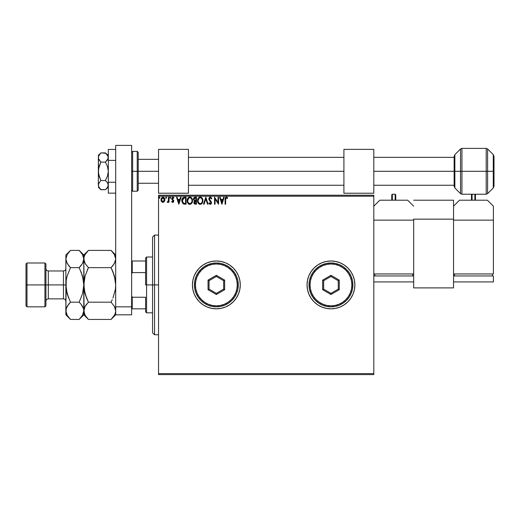 <?xml version="1.0" encoding="UTF-8"?>
<svg xmlns="http://www.w3.org/2000/svg" width="520" height="520" viewBox="0 0 520 520"><rect width="100%" height="100%" fill="white"/><g stroke="black" fill="none" stroke-linecap="round" stroke-linejoin="round"><path stroke-width="0.78" d="M307.502 289.601A23.92 23.92 0 0 0 308.854 294.047L311.07 298.2L314.048 301.828L317.668 304.805L321.802 307.014A23.92 23.92 0 0 0 344.234 304.811L347.867 301.828L350.844 298.2L353.054 294.067L354.419 289.582A23.92 23.92 0 0 0 354.874 284.921A23.92 23.92 0 0 1 330.961 308.834A23.92 23.92 0 0 1 307.041 284.914A23.92 23.92 0 0 0 307.495 289.562M308.867 294.086A23.92 23.92 0 0 0 317.655 304.792M317.681 304.811A23.92 23.92 0 0 0 321.796 307.008M344.253 304.798A23.92 23.92 0 0 0 353.048 294.086M353.06 294.047A23.92 23.92 0 0 0 354.413 289.594M192.433 284.914A23.92 23.92 0 0 0 216.346 308.834A23.92 23.92 0 0 0 240.266 284.914A23.92 23.92 0 0 1 216.346 308.834A23.92 23.92 0 0 1 192.433 284.914L192.888 289.582L194.253 294.067L196.463 298.2L199.44 301.828L203.06 304.805L207.194 307.014L211.686 308.373L216.346 308.834L221.013 308.373L225.505 307.014L229.639 304.805L233.259 301.828L236.236 298.2L238.446 294.067L239.811 289.582L240.266 284.914L239.811 280.248L238.446 275.762L236.236 271.628L233.259 268.002L229.639 265.025L225.505 262.815L221.013 261.456L216.346 260.995L211.686 261.456L207.194 262.815L203.06 265.025L199.44 268.002L196.463 271.628L194.253 275.762L192.888 280.248L192.433 284.914A23.92 23.92 0 0 1 216.346 260.995A23.92 23.92 0 0 1 240.266 284.914A23.92 23.92 0 0 0 216.346 260.995A23.92 23.92 0 0 0 192.433 284.914M158.548 374.608L373.809 374.608L158.548 374.608L158.548 196.216L373.809 196.216L373.809 373.613L158.548 373.613L158.548 374.608M164.379 201.558L164.873 199.297L163.794 197.366L162.065 197.366L161.077 198.848L161.245 201.143L162.494 202.345L164.099 201.897L164.899 199.752C164.912 198.302 164.255 197.425 162.929 197.125L160.959 199.752L161.486 201.565L162.929 202.404L164.379 201.558M168.474 197.217L169.013 197.217L168.474 197.217L168.305 201.025L167.135 202.228L167.856 202.319L168.474 201.565L168.474 202.312L169.013 202.312L169.013 197.217L169.013 202.312L169.013 197.217L168.474 197.217L168.389 200.675L167.135 202.228L167.544 202.404L168.474 201.565L168.474 202.312L169.013 202.312L168.474 202.312M172.731 202.404L173.511 201.955L173.739 200.863L172.269 198.283L172.887 197.75L173.622 198.289L173.927 197.815L172.828 197.125L171.711 198.341L171.931 199.492L173.206 200.967L172.816 201.76L172.01 201.24L171.691 201.675L172.133 202.163L172.731 202.404L173.752 201.065L172.231 198.569L172.887 197.75L173.622 198.289L173.927 197.815L172.828 197.125L171.691 198.601L173.089 200.629L172.698 201.773L172.01 201.24L171.691 201.675L172.731 202.404M184.321 197.217L182.39 198.263L181.818 201.097L182.969 203.684L185.036 204.191L186.095 204.191L186.095 197.217L184.47 197.217C182.611 197.47 181.721 198.601 181.799 200.616L183.378 203.938L186.095 204.191L186.095 197.217L186.095 204.191L184.613 204.185M195.072 197.217L196.469 197.217L194.077 197.574L193.44 199.472L194.532 200.98L193.882 202.254L194.266 203.73L196.469 204.191L196.469 197.217L196.469 204.191L196.469 197.217L195.072 197.217L193.427 199.192L194.532 200.98L193.875 202.462L195.481 204.191L196.469 204.191L195.481 204.191M204.119 204.191L203.535 204.191L205.77 197.217L203.535 204.191L204.119 204.191L205.816 198.9L207.513 204.191L208.097 204.191L205.862 197.217L208.097 204.191L205.862 197.217L203.535 204.191L204.119 204.191L205.816 198.9L207.513 204.191L208.097 204.191L207.513 204.191M218.023 197.217L218.023 202.404L214.533 197.217L214.533 204.191L215.072 204.191L215.072 198.991L218.562 204.191L218.562 197.217L218.023 197.217L218.562 197.217L218.023 197.217L218.023 202.404L214.533 197.217L214.533 204.191L215.072 204.191L215.072 198.991L218.562 204.191L218.562 197.217L218.446 204.191M225.628 199.55L226.109 197.815L227.409 198.38L227.682 197.841L226.363 197.035L225.225 197.931L225.089 204.191L225.628 204.191L225.628 199.55L226.369 197.75L227.409 198.38L227.682 197.841L226.363 197.035L225.089 199.478L225.089 204.191L225.628 204.191L225.628 199.55M354.419 289.582L354.874 284.914L354.419 280.248L353.054 275.762L350.844 271.628L347.867 268.002L344.247 265.025L340.113 262.815L335.621 261.456L330.961 260.995L326.293 261.456L321.802 262.815L317.668 265.025L314.048 268.002L311.07 271.628L308.861 275.762L307.502 280.248L307.041 284.914L307.502 289.582L308.861 294.067M321.802 307.014L326.293 308.373L330.961 308.834L335.621 308.373L340.113 307.014L344.247 304.805M223.613 197.217L224.192 197.217L221.956 204.191L224.192 197.217L223.613 197.217L222.892 199.453L220.935 199.453L220.22 197.217L219.635 197.217L221.871 204.191L224.192 197.217L223.613 197.217L222.892 199.453L220.935 199.453L220.22 197.217L219.635 197.217L221.871 204.191L219.635 197.217L220.22 197.217M211.855 198.562L211.419 198.913L211.855 198.562L210.281 197.035L209.02 197.958L208.904 199.563L210.951 202.65L210.333 203.651L209.319 202.761L208.904 203.19L209.417 203.977L210.789 204.217L211.478 203.028L211.218 201.682L209.358 199.114L210.145 197.769L211.419 198.913L211.855 198.562L210.574 197.073M202.911 200.675L201.877 197.795L200.057 197.041L198.178 198.308L197.574 201.338L198.64 203.684L200.415 204.367L202.111 203.339L202.911 200.675C202.93 198.686 202.033 197.477 200.219 197.035C198.4 197.489 197.509 198.712 197.542 200.707C197.509 202.716 198.412 203.938 200.258 204.367C202.066 203.892 202.95 202.664 202.911 200.675M192.53 200.675L191.503 197.795L189.683 197.041L187.805 198.308L187.2 201.338L188.266 203.684L190.041 204.367L191.737 203.339L192.53 200.675C192.556 198.686 191.659 197.477 189.839 197.035C188.025 197.489 187.135 198.712 187.167 200.707C187.135 202.716 188.039 203.938 189.885 204.367C191.692 203.892 192.576 202.664 192.53 200.675L192.452 201.611M180.499 197.217L181.083 197.217L178.847 204.191L181.083 197.217L180.499 197.217L179.784 199.453L177.827 199.453L177.106 197.217L176.527 197.217L178.763 204.191L181.083 197.217L180.499 197.217L179.784 199.453L177.827 199.453L177.106 197.217L176.527 197.217L178.763 204.191L176.527 197.217L177.106 197.217M170.261 198.289L169.819 197.704L170.261 198.289L170.709 197.704L170.261 198.289L169.819 197.704L170.261 197.125L170.709 197.704L170.261 198.289L169.819 197.704L170.261 197.125L170.709 197.704L170.365 197.139L169.839 197.906L170.261 198.289L170.683 197.906L170.072 198.231M166.198 197.132L166.595 197.704L166.147 198.289L165.704 197.704L166.147 197.125L166.595 197.704L166.147 198.289L165.704 197.704L166.147 197.125L166.595 197.704L166.147 198.289L165.704 197.704L166.147 197.125L166.589 197.607L166.049 197.139L165.724 197.906L166.147 198.289L166.569 197.906L165.958 198.231M159.49 197.132L159.887 197.704L159.341 197.139L159.016 197.906L159.776 198.094L159.887 197.704L159.439 198.289L159.887 197.704L159.439 198.289L158.997 197.704L159.439 198.289L158.997 197.704L159.439 197.125L158.997 197.704L159.439 197.125L159.887 197.704L159.439 198.289L158.997 197.704M373.809 195.221L158.548 195.221L158.548 373.613L373.809 373.613L373.809 374.608L373.809 196.216L158.548 196.216L158.548 195.221L373.809 195.221L373.809 196.216L373.809 195.221M233.259 268.002L229.639 265.025M225.505 262.815L224.731 262.516M211.686 261.456L207.194 262.815L203.06 265.025M199.44 301.828L203.06 304.805M207.194 307.014L208.124 307.372M221.013 308.373L225.505 307.014L229.639 304.805M354.874 284.908A23.92 23.92 0 0 0 353.06 275.782M353.048 275.743A23.92 23.92 0 0 0 344.253 265.031M344.234 265.018A23.92 23.92 0 0 0 321.815 262.815M321.796 262.821A23.92 23.92 0 0 0 317.681 265.018M317.655 265.038A23.92 23.92 0 0 0 308.867 275.743M308.854 275.782A23.92 23.92 0 0 0 307.502 280.228M307.495 280.267A23.92 23.92 0 0 0 307.041 284.901M307.041 284.914A23.92 23.92 0 0 1 330.961 260.995A23.92 23.92 0 0 1 354.874 284.914L354.763 282.568M311.07 271.628L310.297 272.857M225.628 204.191L225.089 204.191M225.089 199.141L225.102 198.816M225.108 198.776L225.225 197.931M225.16 198.224L226.363 197.035M226.564 197.054L227.11 197.288M227.318 197.457L227.409 198.38L226.239 197.769M227.409 198.38L226.369 197.75M225.979 197.093L225.641 197.288M221.917 202.508L221.162 200.167L222.664 200.167L221.917 202.508L221.162 200.167L222.664 200.167L221.917 202.508M215.072 204.191L214.533 204.191L214.656 197.217M211.412 197.704L211.608 198.029M210.529 197.782L211.334 198.725M209.352 198.828L210.23 197.756M209.346 198.933L209.644 199.83M209.794 200.031L209.521 199.622M211.166 201.591L211.497 202.742L210.411 200.733M208.904 203.19L209.319 202.761L208.904 203.19L210.249 204.367L211.49 202.885M211.419 203.307L211.198 203.821M210.087 203.632L209.319 202.761L210.411 203.639M210.919 203.073L210.256 203.651L210.958 202.774L210.769 202.072M210.281 197.035L208.812 198.926L209.969 201.175M209.02 197.964L209.976 197.073M202.897 200.987L202.819 201.63M202.286 203.073L202.67 202.228M201.435 203.989L202.111 203.339L200.258 204.367M199.628 204.282L199.284 204.152M197.672 201.89L197.581 201.344M197.574 200.083L197.626 199.745M199.258 197.262L198.556 197.808M200.375 197.041L200.831 197.119M201.468 197.431L201.87 197.789M202.332 198.412L202.553 198.842M202.612 198.984L202.755 199.433M202.858 199.94L202.897 200.356M198.575 203.619L199.056 204.022M200.109 197.756L200.233 197.75C201.682 198.114 202.397 199.089 202.371 200.675L202.345 200.187M200.486 197.769L200.993 197.931L200.486 197.769M201.286 198.114L201.89 198.816M202.293 199.843L202.371 200.675C202.404 202.274 201.695 203.268 200.233 203.651C198.77 203.287 198.055 202.3 198.081 200.707L198.081 200.707C198.042 199.095 198.764 198.114 200.233 197.75M202.098 202.156L201.669 202.891M199.29 203.353L198.198 201.708M199.986 203.632L199.505 203.483M198.998 198.263L198.478 198.958M198.198 199.7L198.081 200.707L199.102 198.172M200.967 203.476L200.486 203.632M201.975 202.43L201.181 203.346M202.345 201.181L202.254 201.675M194.656 204.042L194.272 203.73M194.266 203.723L193.901 202.858M194.09 203.444L193.915 202.026M193.447 198.835L193.648 198.153M193.681 198.088L194.714 197.249M194.181 199.972L194.058 198.672L193.967 199.192L195.319 197.931L195.93 197.931L195.93 200.525L194.805 200.441L195.663 200.525L194.805 200.441L193.993 199.511M195.182 203.463L194.409 202.449L195.93 201.24L195.93 203.476L194.922 203.398M194.409 202.449L194.539 201.825L194.409 202.449M195.656 201.24L195.162 201.286L195.93 201.24L195.93 203.476L195.377 203.476M194.584 198.042L194.916 197.958M194.643 203.203L194.461 202.846M192.225 202.43L192.387 201.916M189.254 204.282L188.903 204.152M187.297 201.897L187.2 201.344M188.883 197.262L188.181 197.815M191.094 197.431L191.503 197.795M191.958 198.412L192.179 198.835M192.238 198.984L192.381 199.433M188.201 203.619L188.682 204.022M187.824 199.7L187.701 200.707C187.668 199.095 188.389 198.114 189.858 197.75L189.858 197.75C191.308 198.114 192.023 199.089 191.997 200.675C192.03 202.274 191.315 203.268 189.858 203.651L188.214 202.631L189.858 203.651C188.396 203.287 187.681 202.3 187.701 200.707L188.728 198.172M189.982 197.756L190.353 197.821M188.624 198.263L188.103 198.958M191.919 199.843L191.971 200.187M190.905 198.114L191.516 198.816M190.587 203.476L190.112 203.632M191.724 202.156L190.808 203.346M181.948 201.942L181.877 201.591M182.24 198.53L182.566 198.01M182.832 198.712L183.274 198.263M183.631 198.075L185.556 197.931L185.556 203.476L183.658 203.281L182.351 201.013L183.892 198.01M184.815 203.469L184.425 203.444M182.397 201.403L182.351 201.013M182.793 202.508L182.488 201.786M183.482 203.197L182.904 202.67M182.663 199.011L182.41 199.778M178.808 202.508L178.055 200.167L179.556 200.167L178.808 202.508L178.055 200.167L179.556 200.167L178.808 202.508M171.691 201.675L172.01 201.24L172.698 201.773L173.082 201.539M172.01 201.24L172.698 201.773L173.036 200.551M173.206 201.208L171.873 199.388M173.212 201.091L172.549 200.103L173.089 200.629M171.938 197.672L172.328 197.262M173.095 197.158L173.459 197.321M173.927 197.815L173.485 198.094M173.622 198.289L172.744 197.769M172.887 197.75L172.361 199.056L173.752 201.065L173.622 200.369M172.601 197.828L172.269 198.283M172.231 198.569L172.425 199.154M173.7 201.526L173.173 202.286M173.693 201.533L173.544 201.903M173.18 202.28L173.511 201.955M170.709 197.704L170.261 197.125L169.819 197.704L170.216 197.132M168.474 201.565L167.544 202.404L167.135 202.228L167.719 201.767M168.305 201.019L168.422 200.46M168.389 200.675L168.474 198.926M166.101 197.132L165.704 197.704L166.147 198.289L165.711 197.808M162.519 202.352L162.136 202.196M161.245 201.136L161.096 200.739M161.083 200.701L160.992 200.226M163.163 197.139L163.696 197.308M164.203 197.724L164.632 198.425M164.716 198.627L164.892 199.524M164.866 200.219L164.775 200.694M162.038 198.166L162.376 197.893M164.359 199.745L164.281 199.076L164.359 199.745L162.929 201.773L161.499 199.745L162.929 197.75L164.352 199.914M162.591 201.721L161.817 201.019M161.577 200.428L161.519 200.089M161.577 199.076L161.837 198.439M163.267 197.802L163.878 198.231M159.887 197.704L159.439 198.289L159.887 197.704M201.858 198.764L202.345 200.174M195.319 197.931L195.93 197.931L195.663 200.525M191.718 199.206L191.88 199.68M191.971 201.181L191.88 201.675M188.214 202.631L187.824 201.708M184.977 197.931L185.556 197.931L185.556 203.476L185.205 203.476M164.028 198.445L164.281 199.076M154.564 284.914L152.568 284.914L152.568 332.755L152.568 237.081L152.568 284.914L154.564 284.914L154.564 334.744L154.564 284.914L158.548 284.914L154.564 284.914L154.564 235.086L154.564 284.914M145.594 260.995L145.594 284.914L146.588 284.914L146.588 257.01L146.588 284.914L152.568 284.914L146.588 284.914L146.588 312.819L146.588 284.914L145.594 284.914L145.594 258.005L145.594 260.995L131.638 260.995L132.236 260.995L132.236 272.591L145.594 272.591L132.236 272.591L132.236 260.995L145.594 260.995M145.594 297.245L145.594 311.825L145.594 297.245L132.236 297.245L131.638 295.874L132.236 297.245L132.236 308.834L145.594 308.834L132.236 308.834L132.236 297.245L145.594 297.245M131.638 273.956L132.236 272.591L131.638 273.956M131.638 308.834L132.236 308.834L131.638 308.834M105.781 153.238L100.822 152.893L105.378 152.893L107.471 155.09L108.316 157.495L107.478 159.894L105.378 162.097L107.478 166.504L108.316 171.301L107.478 176.105L105.378 180.511L100.822 180.511L99.041 176.046L98.352 171.301L98.534 173.693L98.534 168.916L100.822 162.097L98.534 158.698L99.041 159.861M98.352 185.049L98.352 171.301L98.352 185.114L99.047 182.734L98.534 183.905L100.822 180.511L105.378 180.511L107.471 182.708L108.316 185.114L107.478 187.512L105.378 189.716L100.822 189.716L98.534 186.322L98.527 183.924L100.822 180.511L98.534 173.706L98.352 157.495L98.352 171.301L99.041 166.569L100.822 162.097L105.378 162.097L100.822 162.097L99.047 159.874L98.534 158.704L98.352 155.357L98.527 158.685L98.527 156.305L100.588 153.127M107.816 159.341L108.095 158.717L107.816 159.341M108.316 157.495L108.095 156.26L108.102 158.71L105.378 162.097L107.478 166.504L108.316 171.301L107.478 176.105L105.378 180.511L107.471 182.708L108.316 185.114L108.102 183.898L108.102 186.329L106.555 188.624M98.352 185.114L98.527 186.303M100.601 189.494L105.378 189.716L106.541 188.636M108.316 155.357L105.378 152.893L108.095 156.267M107.724 155.493L107.478 155.097M98.352 187.245L100.822 189.716L98.534 186.322M98.8 187.018L99.015 187.434M98.527 158.685L98.527 156.305L100.822 152.893L99.827 153.985M115.694 193.167L108.316 193.167L108.316 182.234L115.694 182.234L108.316 182.234L108.316 160.368L115.694 160.368L108.316 160.368L108.316 149.441L115.694 149.441L108.316 149.441L108.316 193.167L115.694 193.167M115.694 314.815L115.694 145.392L131.638 145.392L131.638 306.839L131.638 145.392L115.694 145.392L115.694 306.839L131.638 306.839L115.694 306.839L115.694 314.815L131.638 314.815L131.638 306.839L131.638 314.815L115.694 314.815L111.066 319.436L88.426 319.436L111.066 319.436L111.508 318.994M137.222 171.301L137.222 151.372L137.222 171.301L138.216 171.301L138.216 152.367L138.216 190.236L137.222 191.237L137.222 151.372L138.216 152.367L138.216 171.301L132.633 171.301L132.633 151.372L132.633 171.301L137.222 171.301L137.222 191.237L137.222 171.301M131.638 152.367L132.633 151.372L132.633 171.301L131.638 171.301L132.633 171.301L132.633 191.237L137.222 191.237M132.633 171.301L132.633 191.237L132.633 171.301M138.216 171.301L138.216 190.236L138.216 171.301L158.548 171.301L138.216 171.301M188.442 171.301L343.915 171.301L188.442 171.301M373.809 171.301L454.135 171.301L373.809 171.301M158.548 149.376L188.442 149.376L188.442 193.225L158.548 193.225L188.442 193.225L188.442 149.376L158.548 149.376L158.548 193.225L158.548 149.376M343.915 149.376L373.809 149.376L373.809 193.225L343.915 193.225L373.809 193.225L373.809 149.376L343.915 149.376L343.915 193.225L343.915 149.376M373.809 273.956L413.673 273.956L373.809 273.956M407.693 200.207L379.788 200.207L407.693 200.207L413.673 206.186L407.693 200.207M373.809 220.136L413.673 220.136L413.673 273.956L413.673 220.136L373.809 220.136M373.809 206.186L379.788 200.207L373.809 206.186M412.678 273.956L412.678 275.945L412.678 273.956M374.81 275.945L374.81 273.956L374.81 275.945M413.673 275.945L413.673 281.925L373.809 281.925L413.673 281.925L413.673 275.945L373.809 275.945L413.673 275.945M391.749 194.825L391.749 200.207L391.749 194.825L392.347 194.227L392.347 200.207L392.347 194.227L395.135 194.227L395.135 200.207L395.135 194.227L395.733 194.825L395.733 200.207L395.733 194.825M453.538 287.905L413.673 287.905L413.673 219.141L453.538 219.141L453.538 287.905L453.538 200.207L413.673 200.207L453.538 200.207L453.538 219.141L413.673 219.141L413.673 287.905L453.538 287.905M453.538 273.956L493.402 273.956L453.538 273.956L453.538 220.136L493.402 220.136L493.402 273.956L493.402 220.136L453.538 220.136L453.538 273.956M487.422 200.207L459.518 200.207L487.422 200.207L493.402 206.186L493.402 220.136L493.402 206.186L487.422 200.207M453.538 206.186L459.518 200.207L453.538 206.186M492.407 273.956L492.407 275.945L492.407 273.956M454.532 275.945L454.532 273.956L454.532 275.945M493.402 275.945L493.402 281.925L453.538 281.925L453.538 275.945L493.402 275.945L493.402 281.925L453.538 281.925L453.538 275.945L493.402 275.945M471.478 194.825L471.478 200.207L471.478 194.825L472.075 194.227L472.075 200.207L472.075 194.227L474.864 194.227L474.864 200.207L474.864 194.227L475.462 194.825L475.462 200.207L475.462 194.825M487.611 193.642L486.2 194.227L486.2 148.382L487.611 148.967L487.611 193.642L493.272 187.98L494 186.219L494 171.301L494 186.219L494 171.301L487.611 171.301L487.611 193.642L487.611 171.301L486.2 171.301L486.2 194.227L486.2 171.301L461.935 171.301L461.935 194.227L461.935 171.301L460.531 171.301L460.531 193.642L460.531 171.301L454.863 171.301L454.863 187.98L454.863 171.301L454.135 171.301L454.135 186.219L454.135 156.39L454.863 154.629L454.863 187.98L454.135 186.219L454.135 171.301L460.531 171.301L460.531 148.967L454.863 154.629M486.2 148.382L461.935 148.382L461.935 171.301L493.272 171.301L493.272 187.98L493.272 154.629L494 156.39L494 171.301L494 156.39L494 171.301L493.272 171.301L493.272 154.629L493.272 187.98M460.531 193.642L460.531 171.301L461.935 171.301L461.935 194.227L460.531 193.642L454.863 187.98M454.863 171.301L454.863 154.629L454.863 171.301M454.135 171.301L454.135 156.39L454.135 171.301M461.935 171.301L461.935 148.382L461.935 171.301M460.531 171.301L460.531 148.967L460.531 171.301M486.2 171.301L486.2 148.382L486.2 171.301M487.611 171.301L487.611 148.967L487.611 171.301M26 305.844L26.995 306.839L26.995 284.914L26.995 306.839L44.934 306.839L45.929 305.844L45.929 284.914L44.934 284.914L44.934 306.839L44.934 284.914L26.995 284.914L26.995 262.99L26.995 284.914L26 284.914L26 305.844L26 263.985L26 284.914L44.934 284.914L44.934 262.99L44.934 284.914L45.929 284.914L45.929 263.985L45.929 284.914L48.321 284.914L48.321 298.87C46.872 299.013 46.079 299.806 45.929 301.262M66.677 307.3L65.865 310.804L65.865 314.815L66.196 308.575L67.151 306.377L70.486 302.178L67.151 293.787L65.865 284.914L63.473 284.914L63.473 270.966L48.321 270.966L48.321 284.914L63.473 284.914L63.473 298.87L63.473 284.914L65.865 284.914L65.865 255.014L65.865 310.804L66.203 280.404L67.158 276.029L70.486 267.651L67.165 263.484L65.865 259.025L67.151 254.592L70.05 250.835M115.694 259.025L114.406 263.452L111.066 267.651L88.426 267.651L85.105 263.484L84.142 261.293L83.805 259.025L84.136 256.789L85.091 254.592L88.426 250.393L111.066 250.393L114.394 254.566L115.694 259.025L115.362 256.789L115.694 259.025L115.362 261.255L113.392 264.999M111.475 250.809L111.066 250.393L88.426 250.393L87.991 250.835M84.142 256.757L85.091 254.592L88.426 250.393L83.805 255.014L84.142 261.274L83.805 259.025L84.142 256.757M87.237 270.179L88.426 267.651L111.066 267.651L112.931 265.596L111.066 267.651L114.406 276.036L112.931 271.772L115.356 280.417L114.4 276.029L111.066 267.651L112.931 265.596M84.142 280.41L83.805 284.914L85.091 276.029L88.426 267.651L85.091 276.029L84.142 280.404L83.805 284.914L84.142 313.072L83.805 310.804L84.136 308.575L85.091 306.377L88.426 302.178L85.098 306.365L88.426 302.178L111.066 302.178L114.394 306.345L115.694 310.804L115.356 308.555L115.694 310.804L115.362 313.04L114.406 315.237L111.066 319.436L114.406 315.237L115.362 313.04L115.694 310.804L114.394 306.345L111.066 302.178L88.426 302.178L85.091 293.793L86.567 298.064L84.136 289.413L85.091 293.8L83.805 284.914L84.136 280.417M112.262 299.65L111.066 302.178M115.356 289.419L115.694 284.914L115.356 289.425L112.931 298.064L115.356 289.425L115.694 284.914L115.356 289.413M114.653 306.826L114.4 306.358M84.565 307.405L83.805 310.804L85.091 306.377M115.349 313.072L115.694 310.804M88.017 319.02L85.105 315.269L83.805 310.804L83.805 314.815L83.805 310.804L84.136 313.04M115.356 280.417L115.694 284.914L114.4 276.029L115.356 280.404M88.426 302.178L85.091 293.8L84.142 289.425L83.805 259.025L83.805 284.914L82.725 293.007M83.46 313.072L83.805 310.804L82.517 315.237L79.177 319.436L83.805 314.815L88.426 319.436L85.105 315.269L84.142 313.072M84.65 314.392L85.13 315.308M86.099 304.831L85.098 306.358M84.617 307.3L84.142 308.542M86.567 304.233L86.847 303.888M86.58 298.096L87.893 301.08M87.828 251.004L86.567 252.447M88.426 267.651L85.105 263.484L83.805 259.025L82.517 263.452L79.177 267.651L82.511 276.042L83.805 284.914L83.805 310.804L83.466 308.555L83.805 310.804L83.466 308.555L83.805 310.804L83.473 313.04L82.517 315.237L79.612 318.994M111.657 318.838L112.931 317.382M114.868 307.268L114.406 306.377M112.918 271.739L111.605 268.749M115.694 255.014L111.066 250.393L114.394 254.566L115.349 256.757M114.849 255.444L114.367 254.52M79.775 251.011L82.498 254.566L83.805 259.025L83.805 255.014L79.177 250.393L70.486 250.393L79.177 250.393L82.498 254.566L83.805 259.025L83.46 256.757M82.96 255.444L82.466 254.508M82.511 293.8L79.177 302.178L82.511 293.8L83.805 284.914L83.466 280.404L81.035 271.765L83.291 279.351M82.992 262.529L83.466 261.274L82.517 263.452L79.177 267.651L81.042 265.596M82.511 276.029L79.177 267.651L70.486 267.651L79.177 267.651L81.504 264.999M79.761 318.838L81.035 317.382M82.498 306.345L83.46 308.542L81.035 304.233L82.498 306.345M68.907 303.888L70.486 302.178L79.177 302.178L81.035 304.233L79.177 302.178L70.486 302.178L68.166 304.831M68.51 265.454L66.209 261.293L65.865 259.025L67.151 254.592L70.486 250.393L65.865 255.014M69.895 251.004L68.627 252.447M68.627 265.596L70.486 267.651L67.151 276.042L66.203 280.404L65.865 284.914L66.203 280.404L65.865 284.914L66.378 290.478M67.151 276.042L66.937 276.822M66.196 261.255L65.865 259.025L66.196 261.255M67.151 293.787L66.203 289.413L68.627 298.064L67.151 293.787L70.486 302.178M70.077 319.02L67.165 315.269L65.865 310.804L66.196 313.04M66.71 314.392L67.191 315.308M66.625 307.405L66.203 308.555M65.865 314.815L70.486 319.436L79.177 319.436L70.486 319.436L67.165 315.269L66.209 313.072M83.038 262.425L83.805 259.025M65.865 310.804L66.196 308.575L68.627 304.239M65.865 268.574C65.722 270.023 64.922 270.816 63.473 270.966L63.473 284.914L48.321 284.914L48.321 298.87L63.473 298.87C64.922 299.013 65.722 299.806 65.865 301.262M45.929 268.574C46.079 270.023 46.872 270.816 48.321 270.966L48.321 284.914L45.929 284.914L45.929 305.844M309.03 284.914L310.031 284.914A20.93 20.93 0 0 1 330.961 263.985A20.93 20.93 0 0 1 351.884 284.914L352.885 284.914A21.924 21.924 0 0 0 330.961 262.99A21.924 21.924 0 0 0 309.03 284.914A21.924 21.924 0 0 1 330.961 262.99A21.924 21.924 0 0 1 352.885 284.914A21.924 21.924 0 0 1 330.961 306.839A21.924 21.924 0 0 1 309.03 284.914L309.452 289.192L310.7 293.306L312.728 297.096L315.452 300.417L318.78 303.147L322.569 305.168L326.677 306.417L330.961 306.839L335.238 306.417L339.346 305.168L343.142 303.147L346.463 300.417L349.187 297.096L351.215 293.306L352.463 289.192L352.885 284.914L352.463 280.637L351.215 276.523L349.187 272.733L346.463 269.412L343.142 266.682L339.346 264.661L335.238 263.413L330.961 262.99L326.677 263.413L322.569 264.661L318.78 266.682L315.452 269.412L312.728 272.733L310.7 276.523L309.452 280.637L309.03 284.914A21.924 21.924 0 0 0 330.961 306.839A21.924 21.924 0 0 0 352.885 284.914L351.884 284.914L351.481 280.833L350.291 276.906L348.361 273.286L345.755 270.114L342.582 267.514L338.969 265.577L335.043 264.387L330.961 263.985L326.872 264.387L322.946 265.577L319.332 267.514L316.16 270.114L313.553 273.286L311.623 276.906L310.433 280.833L310.031 284.914L310.433 288.997L311.623 292.923L313.553 296.543L316.16 299.715L319.332 302.315L322.946 304.252L326.872 305.442L330.961 305.844L335.043 305.442L338.969 304.252L342.582 302.315L345.755 299.715L348.361 296.543L350.291 292.923L351.481 288.997L351.884 284.914A20.93 20.93 0 0 1 330.961 305.844A20.93 20.93 0 0 1 310.031 284.914L309.03 284.914M322.654 289.712L322.654 280.118L330.961 275.327L339.261 280.118L339.261 289.712L330.961 294.502L322.654 289.712L330.961 294.502L339.261 289.712L338.267 289.133L330.961 293.351L323.648 289.133L323.648 280.696L330.961 276.478L338.267 280.696L338.267 289.133L330.961 293.351L330.961 294.502L330.961 293.351L323.648 289.133L322.654 289.712L323.648 289.133L323.648 280.696L322.654 280.118L322.654 289.712M338.267 289.133L339.261 289.712L339.261 280.118L338.267 280.696L338.267 289.133M338.267 280.696L339.261 280.118L330.961 275.327L330.961 276.478L338.267 280.696M330.961 276.478L330.961 275.327L322.654 280.118L323.648 280.696L330.961 276.478M194.422 284.914L195.422 284.914A20.93 20.93 0 0 1 216.346 263.985A20.93 20.93 0 0 1 237.276 284.914L238.277 284.914A21.924 21.924 0 0 0 216.346 262.99A21.924 21.924 0 0 0 194.422 284.914A21.924 21.924 0 0 1 216.346 262.99A21.924 21.924 0 0 1 238.277 284.914A21.924 21.924 0 0 1 216.346 306.839A21.924 21.924 0 0 1 194.422 284.914L194.844 289.192L196.092 293.306L198.12 297.096L200.844 300.417L204.172 303.147L207.961 305.168L212.069 306.417L216.346 306.839L220.63 306.417L224.738 305.168L228.527 303.147L231.855 300.417L234.578 297.096L236.607 293.306L237.855 289.192L238.277 284.914L237.855 280.637L236.607 276.523L234.578 272.733L231.855 269.412L228.527 266.682L224.738 264.661L220.63 263.413L216.346 262.99L212.069 263.413L207.961 264.661L204.172 266.682L200.844 269.412L198.12 272.733L196.092 276.523L194.844 280.637L194.422 284.914A21.924 21.924 0 0 0 216.346 306.839A21.924 21.924 0 0 0 238.277 284.914L237.276 284.914L236.873 280.833L235.683 276.906L233.753 273.286L231.147 270.114L227.975 267.514L224.361 265.577L220.435 264.387L216.346 263.985L212.264 264.387L208.338 265.577L204.724 267.514L201.552 270.114L198.946 273.286L197.015 276.906L195.826 280.833L195.422 284.914L195.826 288.997L197.015 292.923L198.946 296.543L201.552 299.715L204.724 302.315L208.338 304.252L212.264 305.442L216.346 305.844L220.435 305.442L224.361 304.252L227.975 302.315L231.147 299.715L233.753 296.543L235.683 292.923L236.873 288.997L237.276 284.914A20.93 20.93 0 0 1 216.346 305.844A20.93 20.93 0 0 1 195.422 284.914L194.422 284.914M208.046 289.712L208.046 280.118L216.346 275.327L224.653 280.118L224.653 289.712L216.346 294.502L208.046 289.712L216.346 294.502L224.653 289.712L223.659 289.133L216.346 293.351L209.04 289.133L209.04 280.696L216.346 276.478L223.659 280.696L223.659 289.133L216.346 293.351L216.346 294.502L216.346 293.351L209.04 289.133L208.046 289.712L209.04 289.133L209.04 280.696L208.046 280.118L208.046 289.712M223.659 289.133L224.653 289.712L224.653 280.118L223.659 280.696L223.659 289.133M223.659 280.696L224.653 280.118L216.346 275.327L216.346 276.478L223.659 280.696M216.346 276.478L216.346 275.327L208.046 280.118L209.04 280.696L216.346 276.478M158.548 334.744L154.564 334.744L152.568 332.755M158.548 235.086L154.564 235.086L152.568 237.081M145.594 258.005L146.588 257.01L152.568 257.01M152.568 312.819L146.588 312.819L145.594 311.825M108.316 187.245L105.378 189.716M98.352 155.357L100.822 152.893M132.633 151.372L137.222 151.372M132.633 191.237L131.638 190.236M158.548 159.341L138.216 159.341M454.135 157.352L373.809 157.352M343.915 157.352L188.442 157.352M188.442 185.256L343.915 185.256M373.809 185.256L454.135 185.256M158.548 183.261L138.216 183.261M486.2 194.227L461.935 194.227M487.611 148.967L493.272 154.629M461.935 148.382L460.531 148.967M26 263.985L26.995 262.99L44.934 262.99L45.929 263.985"/></g></svg>
